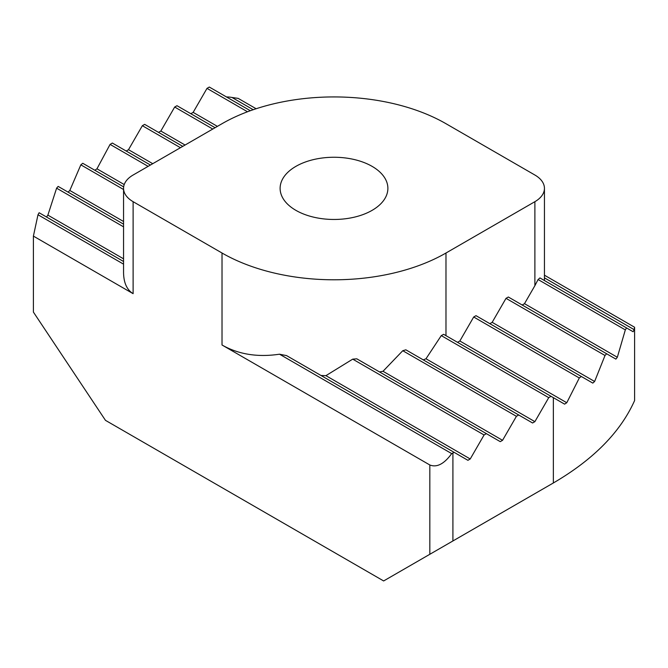 <?xml version="1.0" encoding="UTF-8"?>
<svg xmlns="http://www.w3.org/2000/svg" width="668" height="668" viewBox="0 0 668 668"><rect width="100%" height="100%" fill="white"/><g stroke="black" fill="none" stroke-linecap="round" stroke-linejoin="round"><path stroke-width="1" d="M634.6 327.253L634.6 400.566C620.472 432.121 593.393 459.584 553.355 482.972L383.641 580.951L553.355 482.972L553.355 397.652L564.594 404.14A310.211 179.099 -0 0 0 566.773 402.737L579.306 377.979A310.211 179.099 -0 0 0 581.31 376.468L592.792 383.098A310.211 179.099 -0 0 0 594.62 381.486L605.016 355.493A310.211 179.099 -0 0 0 606.653 353.773L615.888 359.108A310.211 179.099 -0 0 0 617.332 357.271L625.323 329.892A310.211 179.099 -0 0 0 626.542 327.93L633.147 331.745A310.211 179.099 -0 0 0 634.124 329.641L634.6 327.253L544.445 275.199M522.184 305L524.489 303.673L534.884 285.679L534.884 201.686A32.657 18.854 0 0 0 544.445 188.359A32.657 18.854 0 0 0 534.884 175.024L445.982 123.705A158.374 91.432 0 0 0 222.018 123.705L133.116 175.024A32.657 18.854 0 0 0 123.555 188.359L123.555 272.536C123.697 282.789 126.887 289.837 133.116 293.669L33.4 236.105L33.4 312.09L105.469 420.347L383.641 580.951M295.899 210.353A53.883 31.104 0 0 0 354.616 217.1A53.883 31.104 0 0 0 387.883 188.359A53.883 31.104 0 0 0 334 157.256A53.883 31.104 0 0 0 280.117 188.359A53.883 31.104 0 0 0 295.899 210.353M123.555 188.359A32.657 18.854 0 0 0 133.116 201.686L222.018 253.013A158.374 91.432 0 0 0 445.982 253.013L534.884 201.686M226.469 96.952A16.324 9.427 -0 0 1 231.988 97.47L238.175 98.38L256.128 108.742M222.018 253.013L222.018 344.997L429.825 464.978C436.839 467.759 444.128 463.976 451.702 453.614A16.324 9.427 -0 0 0 452.912 452.979L454.065 452.311L467.917 460.31L470.23 458.974L484.083 434.977L486.396 433.649L500.248 441.648L502.553 440.312L516.414 416.314L518.719 414.987L532.571 422.986L534.884 421.65L548.737 397.652L551.042 396.324L443.652 334.317A158.374 91.432 -0 0 1 441.272 335.612L548.737 397.652M581.31 376.468L476 315.672L473.695 316.999L459.843 340.997L457.53 342.333M606.653 353.773L508.331 297.01L506.018 298.337L492.166 322.335L489.853 323.671M222.018 344.997C238.526 354.399 257.689 357.464 279.516 354.199A158.374 91.432 0 0 0 286.514 355.576L454.065 452.311M320.974 375.466A158.374 91.432 -0 0 0 325.917 375.658L352.721 359.142A158.374 91.432 -0 0 0 356.804 358.825L486.396 433.649M379.482 371.926A158.374 91.432 -0 0 0 383.006 371.291L402.771 350.708A158.374 91.432 -0 0 0 405.86 349.823L518.719 414.987M423.261 359.868A158.374 91.432 -0 0 0 425.984 358.774L441.272 335.612M250.333 110.729L209.318 87.049L207.005 88.376L193.152 112.374L190.839 113.71M182.756 146.367L144.664 124.373L142.351 125.701L128.498 149.699L126.194 151.035M215.088 127.705L176.987 105.711L174.682 107.039L160.829 131.037L158.516 132.373M33.4 236.105L37.992 214.762L123.555 264.152M123.555 261.489L39.12 212.741A310.211 179.099 -0 0 0 37.992 214.762M123.555 224.164L58.158 186.405A310.211 179.099 -0 0 0 56.605 188.176L47.879 215.138A310.211 179.099 -0 0 0 46.535 217.025M123.655 186.898L82.765 163.284A310.211 179.099 -0 0 0 80.836 164.837L69.814 190.472A310.211 179.099 -0 0 0 68.069 192.125M150.434 165.029L112.349 143.044A310.211 179.099 -0 0 0 110.078 144.397L96.952 168.812A310.211 179.099 -0 0 0 94.856 170.265M553.355 397.652L551.042 396.324M110.078 144.397L148.129 166.365M128.498 149.699L152.747 163.693M459.843 340.997L566.773 402.737M425.984 358.774L534.884 421.65M96.952 168.812L124.223 184.56M142.351 125.701L180.452 147.703M473.695 316.999L579.306 377.979M402.771 350.708L516.414 416.314M80.836 164.837L123.555 189.503M160.829 131.037L185.069 145.031M492.166 322.335L594.62 381.486M383.006 371.291L502.553 440.312M69.814 190.472L123.555 221.5M174.682 107.039L212.775 129.041M506.018 298.337L605.016 355.493M352.721 359.142L484.083 434.977M56.605 188.176L123.555 226.828M193.152 112.374L217.392 126.369M524.489 303.673L617.332 357.271M325.917 375.658L470.23 458.974M47.879 215.138L123.555 258.825M207.005 88.376L247.511 111.765M534.884 285.679L538.082 279.525L625.323 329.892M538.082 279.525A32.657 18.854 0 0 0 539.919 277.921L626.542 327.93M279.516 354.199L451.702 453.614M231.988 97.47L253.205 109.719M544.445 277.863L634.124 329.641M429.825 464.978L429.825 554.29M133.116 201.686L133.116 293.669M445.982 335.662L445.982 253.013M452.912 540.963L452.912 452.979M544.445 280.535L544.445 188.359"/></g></svg>
